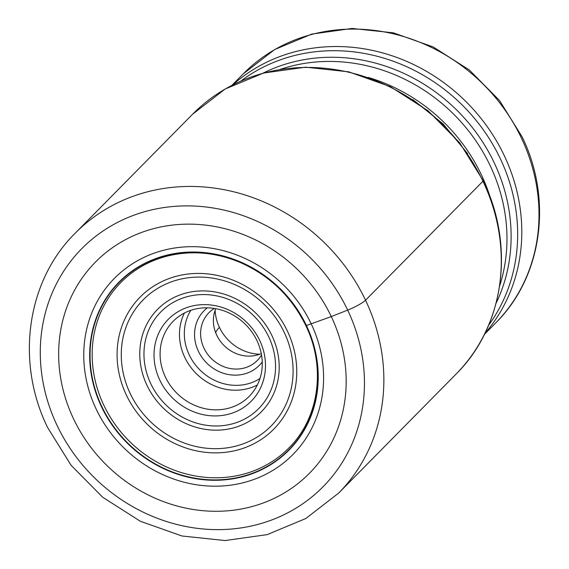 <?xml version="1.0" encoding="UTF-8"?>
<svg xmlns="http://www.w3.org/2000/svg" width="569" height="569" viewBox="0 0 569 569"><rect width="100%" height="100%" fill="white"/><g stroke="black" fill="none" stroke-linecap="round" stroke-linejoin="round"><path stroke-width="0.85" d="M306.207 325.539A119.184 108.366 44.6 0 0 153.523 259.706A119.184 108.366 44.6 0 0 101.858 406.615A119.184 108.366 -135.4 0 0 254.542 472.448A119.184 108.366 -135.4 0 0 306.207 325.539L306.407 325.504A119.504 108.658 -135.4 0 1 254.606 472.803A119.504 108.658 -135.4 0 1 101.517 406.792A119.504 108.658 44.6 0 1 153.317 259.492A119.504 108.658 44.6 0 1 306.407 325.504L331.293 316.584A150.33 136.688 44.6 0 1 266.121 501.879A150.33 136.688 44.6 0 1 73.536 418.841A150.33 136.688 44.6 0 1 138.708 233.546A150.33 136.688 44.6 0 1 331.293 316.584L347.673 310.112A15.541 2.404 -25.4 0 0 365.54 300.219L482.953 181.219A185.032 168.239 -135.4 0 0 192.614 114.198L75.2 233.198A185.032 168.239 44.6 0 1 365.54 300.219A185.032 168.239 44.6 0 1 338.633 493.11L305.823 518.508L267.181 534.625L225.032 540.55L181.902 535.977L140.308 521.24L102.662 497.221L71.139 465.35L47.576 427.461C15.434 361.912 26.579 281.136 75.2 233.198M261.263 353.584A33.998 30.911 44.6 0 1 216.746 335.212A33.998 30.911 44.6 0 1 215.751 308.683M214.335 308.441A33.998 30.911 -135.4 0 0 208.915 312.722A33.998 30.911 -135.4 0 0 203.972 348.164A33.998 30.911 -135.4 0 0 247.522 366.941A33.998 30.911 -135.4 0 0 257.316 360.476A33.998 30.911 -135.4 0 0 261.527 354.999M207.358 307.822A38.856 35.328 -135.4 0 0 198.389 351.251A38.856 35.328 -135.4 0 0 248.162 372.716A38.856 35.328 -135.4 0 0 262.238 361.969M233.816 406.508A53.422 48.571 -135.4 0 0 249.208 396.351A53.422 48.571 -135.4 0 0 256.975 340.667A53.422 48.571 -135.4 0 0 188.538 311.158A53.422 48.571 -135.4 0 0 173.147 321.314A53.422 48.571 -135.4 0 0 165.38 377.005A53.422 48.571 -135.4 0 0 233.816 406.508M234.456 412.283A58.28 52.988 -135.4 0 0 259.72 340.454A58.28 52.988 -135.4 0 0 185.06 308.263A58.28 52.988 -135.4 0 0 159.797 380.092A58.28 52.988 -135.4 0 0 234.456 412.283M120.984 282.373A117.904 107.2 -135.4 0 0 103.835 405.284A117.904 107.2 -135.4 0 0 288.839 447.995C319.081 418.222 326.272 367.41 305.759 325.496C291.598 296.698 269.891 275.752 240.651 262.658C215.48 252.081 190.494 250.026 165.693 256.484C148.281 261.271 133.381 269.898 120.984 282.373M96.175 409.083A125.393 114.013 -135.4 0 0 256.818 478.351A125.393 114.013 -135.4 0 0 311.179 323.789A125.393 114.013 44.6 0 0 150.536 254.521A125.393 114.013 44.6 0 0 96.175 409.083M57.071 425.406A169.491 154.107 -135.4 0 0 274.201 519.02A169.491 154.107 -135.4 0 0 347.673 310.112A169.491 154.107 -135.4 0 0 130.543 216.49A169.491 154.107 -135.4 0 0 57.071 425.406M338.633 493.11L456.039 374.11A185.032 168.239 -135.4 0 0 482.953 181.219M368.164 77.412A169.555 154.163 44.6 0 1 481.317 174.69A169.555 154.163 44.6 0 1 481.381 174.825A169.555 154.163 44.6 0 1 490.464 198.083M499.603 286.093A169.555 154.163 -135.4 0 0 490.258 165.835A169.555 154.163 -135.4 0 0 490.194 165.7A169.555 154.163 -135.4 0 0 280.033 69.454M262.978 73.195A171.376 155.821 44.6 0 1 494.155 162.649A171.376 155.821 44.6 0 1 494.219 162.784A171.376 155.821 44.6 0 1 496.097 303.199M488.572 325.347A175.508 159.576 -135.4 0 0 500.286 158.616A175.508 159.576 -135.4 0 0 500.222 158.488A175.508 159.576 -135.4 0 0 240.936 81.018M232.813 84.859A177.329 161.233 44.6 0 1 504.184 155.437A177.329 161.233 44.6 0 1 504.241 155.565A177.329 161.233 44.6 0 1 484.838 333.519M243.198 73.899L274.628 49.567L311.656 34.126L352.033 28.45L393.371 32.831L433.237 46.964L469.318 69.98L499.532 100.528L522.114 136.837C552.919 199.662 542.236 277.06 495.656 322.986A177.329 161.233 -135.4 0 0 521.446 138.132A177.329 161.233 -135.4 0 0 521.353 137.947A177.329 161.233 -135.4 0 0 243.198 73.899L231.96 85.293M215.132 310.283A43.706 39.745 -135.4 0 0 219.421 327.367A43.706 39.745 -135.4 0 0 259.67 354.231M219.421 327.367A77.704 12.013 -25.4 0 0 215.715 332.808M259.969 378.506A49.539 45.043 44.6 0 1 189.228 354.885A49.539 45.043 44.6 0 1 189.164 354.757A49.539 45.043 44.6 0 1 190.85 310.311M257.33 384.985A53.422 48.571 44.6 0 1 184.761 357.36A53.422 48.571 44.6 0 1 184.697 357.218A53.422 48.571 44.6 0 1 184.406 313.035M150.714 383.556A68.806 62.562 44.6 0 1 180.657 298.846A68.806 62.562 44.6 0 1 268.739 336.869A68.806 62.562 44.6 0 1 268.796 336.99A68.806 62.562 44.6 0 1 238.859 421.7A68.806 62.562 44.6 0 1 150.771 383.677A68.806 62.562 44.6 0 1 150.714 383.556M271.996 335.746A72.91 66.296 44.6 0 1 272.053 335.866A72.91 66.296 44.6 0 1 240.331 425.633A72.91 66.296 44.6 0 1 146.987 385.341A72.91 66.296 44.6 0 1 146.93 385.213A72.91 66.296 44.6 0 1 178.652 295.446A72.91 66.296 44.6 0 1 271.996 335.746M130.265 393.648A89.838 81.68 -135.4 0 0 245.353 443.016A89.838 81.68 -135.4 0 0 284.201 332.324A89.838 81.68 -135.4 0 0 284.102 332.118A89.838 81.68 -135.4 0 0 169.014 282.743A89.838 81.68 -135.4 0 0 130.166 393.435A89.838 81.68 -135.4 0 0 130.265 393.648M126.382 395.099A93.942 85.414 -135.4 0 0 246.726 446.992A93.942 85.414 -135.4 0 0 287.452 331.201A93.942 85.414 -135.4 0 0 167.108 279.308A93.942 85.414 -135.4 0 0 126.382 395.099M192.614 114.198L225.189 88.999L263.625 73.017L305.631 67.185L348.712 71.829L390.32 86.644L428.03 110.756L459.617 142.741L483.216 180.707C515.365 246.327 504.205 326.642 456.039 374.11M412.874 99.618L443.023 123.85L467.661 153.673M495.656 322.986L484.411 334.38"/></g></svg>
